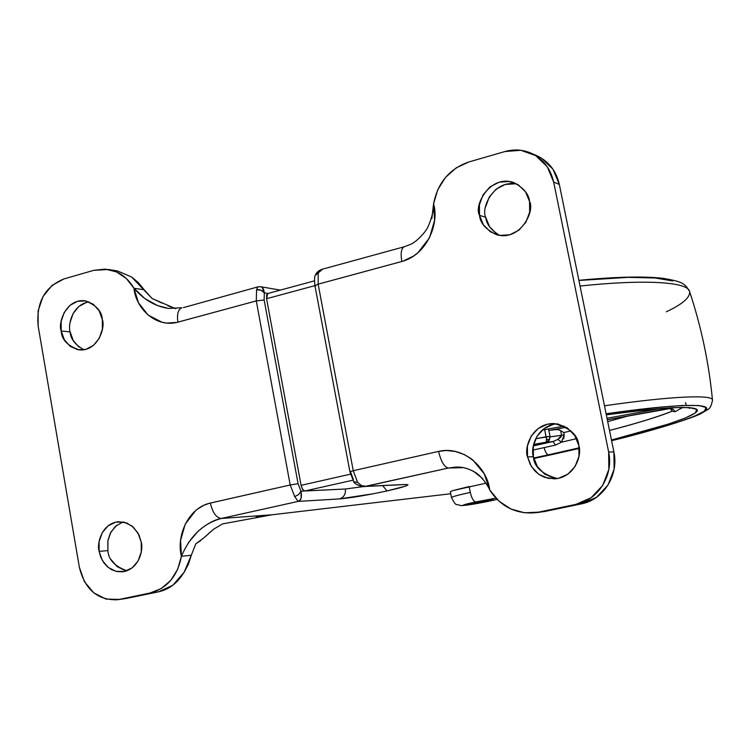 <?xml version="1.0" encoding="UTF-8"?>
<svg xmlns="http://www.w3.org/2000/svg" width="750" height="750" viewBox="0 0 750 750"><rect width="100%" height="100%" fill="white"/><g stroke="black" fill="none" stroke-linecap="round" stroke-linejoin="round"><path stroke-width="1.12" d="M486.994 501.075L473.831 503.194L479.906 501.609L474.516 503.25L486.994 501.075L492.45 499.425L487.312 500.175L479.906 501.609L493.097 499.444L486.994 501.075L486.544 500.316L486.994 501.075M451.472 497.559C451.819 496.8 458.091 495.075 470.306 492.403C471.684 498.328 473.541 501.497 475.856 501.919L495.891 498.15L475.856 501.919C473.541 501.497 471.684 498.328 470.306 492.403L469.163 486.534L470.306 492.403C457.444 495.225 451.2 496.969 451.556 497.634M485.944 483.169L452.625 490.659L450.347 491.747L451.462 497.531C456.619 507.281 455.391 503.391 460.781 505.594C466.022 505.509 476.119 503.897 491.072 500.756L497.119 499.416L490.912 500.775C467.259 505.875 450.909 507.206 475.856 501.919L464.578 504.628L462.975 505.312L464.494 505.388L490.912 500.775M469.163 486.534L452.644 490.659M363.863 486.506L345.366 489.009C345.853 494.119 343.894 497.428 339.469 498.919C350.878 497.925 366.713 495.272 386.981 490.95L382.706 485.634L386.981 490.95L373.547 493.716L339.469 498.919L298.153 501.403L221.278 518.475L272.006 514.781L450.731 493.744L272.006 514.781L222.553 523.903L213.628 529.2L204.084 537.666L195.759 543.891L200.869 540.506M89.109 301.903C72.441 304.369 67.688 324.788 70.116 331.884L61.191 330.975C57.769 323.212 66.009 298.641 84.778 300.769C96.019 304.866 101.878 311.137 102.337 319.594L99.15 310.8L93.291 304.237L85.688 300.909L77.494 301.303L69.975 305.344L64.247 312.394L61.162 321.384L61.191 330.975L64.322 339.703L70.088 346.275L77.644 349.688L85.838 349.387L93.431 345.413L99.244 338.344L102.375 329.278L102.337 319.594C105.619 327.291 97.987 351.225 79.547 349.95C67.734 346.069 61.622 339.741 61.191 330.975L70.116 331.884C70.509 338.859 75.141 344.822 84.009 349.781M517.228 184.2C493.744 178.837 480.637 208.463 485.738 217.341L479.531 215.325C473.363 205.697 490.547 173.513 514.331 182.841C523.884 188.212 528.956 194.438 529.547 201.506L525.581 191.925L518.391 184.894L509.1 181.481L499.134 182.184L490.012 186.862L483.094 194.803L479.419 204.787L479.531 215.325L483.403 224.841L490.481 231.881L499.706 235.397L509.681 234.816L518.888 230.203L525.919 222.244L529.659 212.156L529.547 201.506C535.209 210.844 520.097 241.847 496.416 234.647C485.691 229.397 480.066 222.956 479.531 215.325L485.738 217.341C486.281 223.903 490.884 229.913 499.528 235.369M553.331 424.359L544.05 428.588L537.019 436.228L533.288 446.109L533.4 456.759L527.531 456.834C523.828 448.397 531.628 423.197 554.044 423.553C569.812 427.688 578.072 435.009 578.822 445.519L574.744 435.534L567.366 427.978L557.831 423.994L547.612 424.153L538.256 428.428L531.169 436.125L527.409 446.1L527.531 456.834L531.516 466.734L538.781 474.309L548.241 478.387L558.469 478.35L567.919 474.159L575.119 466.444L578.953 456.375L578.822 445.519C582.15 453.769 575.766 477.366 554.466 478.875L544.603 477.356L539.062 474.497L534.675 470.775L530.269 464.597L527.531 456.834L533.4 456.759C534.038 466.875 542.006 474.15 557.306 478.566M116.794 525.188L110.981 531.984L107.85 540.891L107.888 550.566L99.141 551.391C96.638 543.984 101.494 523.35 118.612 521.709L126.844 523.013L133.491 527.297L138.947 534.862L141.234 542.1L137.953 532.978L131.962 525.975L124.181 522.169L115.8 522.122L108.112 525.816L102.253 532.669L99.103 541.641L99.141 551.391L102.347 560.456L108.253 567.459L115.987 571.341L124.369 571.491L132.131 567.872L138.075 561.009L141.272 551.953L141.234 542.1C143.625 549.459 139.228 569.419 122.616 571.781L116.831 571.538L111.534 569.625L107.147 566.512L103.809 562.744L100.631 556.828L99.141 551.391L107.888 550.566C108.338 559.566 114.666 566.297 126.881 570.769M404.878 484.491L408 484.781L405.628 486.122L386.981 490.95C405.731 486.684 411.694 484.538 404.878 484.491L366.122 486.309L404.878 484.491M536.25 155.456L541.547 158.203L552.994 169.266L559.322 184.416L613.884 451.913L614.109 469.163L607.978 485.119L596.484 497.306L581.438 503.859L544.406 511.566L533.691 512.878C514.988 513.806 500.325 506.166 489.684 489.938C487.491 468.084 463.706 445.434 438.591 451.397L353.25 470.709L318.15 284.166L403.087 261.131L413.653 256.012L418.012 252.638L429.488 237.806L434.587 220.369L433.575 203.803L437.738 189.75L445.519 177.394L456.244 167.841L469.003 161.925L504.984 151.528L520.884 150.3L535.763 155.644L547.294 166.8L553.669 182.072L608.634 451.959L608.85 469.35L602.681 485.456L591.094 497.756L575.925 504.366L538.612 512.137L524.513 512.784L510.891 508.987L498.938 501.131L489.684 489.938L484.275 473.906L472.931 460.097L470.841 458.475L464.128 454.491L455.447 451.491L446.288 450.487L438.591 451.397C440.991 461.522 444.244 467.072 448.35 468.038L463.228 467.634L448.35 468.038L364.8 486.469M260.728 286.744L262.341 287.616L264.309 292.856L268.003 293.475L264.309 292.856L264.141 299.981L298.078 483.694L300.966 491.175L304.809 490.988L302.625 489.384L301.088 485.325L350.466 474.178L301.088 485.325L266.578 298.716L314.925 285.628L266.578 298.716L266.644 294.853L267.872 293.503M168.534 308.466L157.547 305.578L144.844 298.547L133.969 288.244L138.469 302.719L148.078 315.047L161.991 322.247L166.584 323.062L176.803 322.434L256.284 300.919L290.194 484.978L209.222 503.325L203.728 505.341L197.55 509.091L195.591 510.666L185.213 524.166L180.581 540.431L181.425 556.294L177.656 569.363L170.7 580.462L161.203 588.581L150.056 593.006L119.269 599.409L105.975 599.081L93.75 592.837L84.422 581.672L79.369 567.3L38.147 326.006L38.119 310.856L42.966 296.616L51.994 285.422L63.872 278.962L93.666 270.356L105.141 269.1L116.344 271.856L126.263 278.428L133.969 288.244L144.178 289.772L152.091 298.538L175.772 308.728L167.822 305.766M125.869 598.547L158.503 591.834C169.125 589.416 177.534 583.05 183.722 572.719L172.791 585.262L158.503 591.834L117.225 599.766C97.5 600.281 84.881 589.462 79.369 567.3L38.147 326.006C36.122 302.587 44.7 286.903 63.872 278.962L93.666 270.356L108.516 269.494C119.287 271.556 127.772 277.8 133.969 288.244L144.178 289.772L138.422 282.694L131.616 277.003L117.263 270.928M117.403 270.947L131.616 277.003L152.091 298.538L162.197 303.15M111.075 559.556L116.953 566.503L124.631 570.347M86.334 302.456L78.853 306.459L73.153 313.453L70.097 322.378M70.116 331.884L73.238 340.556L78.975 347.081M539.494 512.306L538.987 512.353M556.875 423.825C536.072 425.953 530.297 448.716 533.4 456.759L537.356 466.566L544.566 474.066L553.959 478.116M515.091 183.797L505.191 184.491L496.134 189.131L489.272 196.997L485.625 206.897M485.738 217.341L489.591 226.772L496.613 233.756M188.231 542.916L197.831 531.544C206.184 524.203 214.003 519.844 221.278 518.475C216.272 517.8 212.625 512.663 210.356 503.044C187.678 508.022 176.166 536.709 181.425 556.294L191.325 555.234L183.947 572.691L188.372 564.309L191.325 555.234L181.425 556.294C177.525 576.206 167.072 588.45 150.056 593.006L158.503 591.834L150.056 593.006L119.269 599.409L127.903 598.191M181.425 556.294C190.059 535.978 203.344 523.369 221.278 518.475L272.006 514.781L256.153 516.956M191.334 555.178L195.759 543.891M489.684 489.938C488.803 486.947 480.938 474.881 474.234 471.834C468.253 468.394 462.197 466.809 456.056 467.081L448.35 468.038C444.244 467.072 440.991 461.522 438.591 451.397L353.25 470.709L357.703 482.55L361.547 485.672L366.122 486.309L448.35 468.038L456.112 467.062M473.053 470.925L482.784 478.678M575.925 504.366L538.612 512.137L544.406 511.566L581.438 503.859L575.925 504.366L581.438 503.859C603.422 499.837 619.087 474.966 613.884 451.913L608.634 451.959C613.875 475.219 598.078 500.306 575.925 504.366M322.772 269.1L320.878 269.869L318.234 272.972L318.15 284.166L401.841 261.488C400.463 253.406 401.222 248.512 404.1 246.806L404.1 246.806C401.222 248.512 400.463 253.406 401.841 261.488C426.6 255.056 439.603 223.922 433.575 203.803C437.756 182.616 449.559 168.656 469.003 161.925L504.984 151.528C514.078 148.997 522.863 149.578 531.347 153.281C543.131 158.963 550.566 168.562 553.669 182.072L608.634 451.959L613.884 451.913L559.322 184.416L553.669 182.072L559.322 184.416C556.247 171.019 548.859 161.503 537.169 155.859M315.572 286.069L314.944 285.694L318.15 284.166L318.234 272.972L315.244 275.466L322.594 269.147L404.1 246.806L410.484 244.378C417.188 241.716 426.019 230.859 426.15 229.894C427.706 228.731 434.166 213.366 433.575 203.803L431.85 218.569M122.962 521.925L115.378 526.388L110.325 533.212L107.925 540.469L107.888 550.566M222.553 523.903L213.628 529.2L208.697 533.456M181.828 307.725L181.706 307.753C178.031 309.637 176.775 314.428 177.928 322.144C176.775 314.428 178.031 309.637 181.706 307.753L168.516 308.447C155.241 306.394 143.728 299.653 133.969 288.244C135.694 308.025 155.681 328.322 177.928 322.144L256.284 300.919L264.141 299.981L298.078 483.694L290.194 484.978L298.078 483.694L300.966 491.175L298.678 494.541L294.703 496.622L290.194 484.978L210.356 503.044C212.625 512.663 216.272 517.8 221.278 518.475L298.153 501.403L294.703 496.622L298.678 494.541L300.966 491.175L301.209 497.916L299.944 500.212L298.153 501.403C301.134 500.653 302.062 497.241 300.966 491.175L304.819 490.988L352.866 480.216L304.819 490.988L345.366 489.009L304.509 490.969L302.334 488.906L301.088 485.325L266.578 298.716L267.694 293.55L314.466 280.837M353.353 479.419L350.503 471.844L349.913 471.75L353.25 470.709L318.15 284.166L314.944 285.741M183.375 307.641L258.019 286.837L260.578 286.716C262.575 286.875 263.812 288.928 264.309 292.856L260.934 290.147L256.566 289.828L257.625 287.194L256.566 289.828L256.284 300.919L256.566 289.828C259.791 289.284 262.378 290.297 264.309 292.856L264.141 299.981L256.284 300.919L290.194 484.978L294.703 496.622L298.153 501.403L339.469 498.919C343.894 497.428 345.853 494.119 345.366 489.009M353.25 470.709L349.913 471.769L353.7 481.603L357.703 482.55L353.25 470.709M364.613 486.487L366.122 486.309L361.641 485.709L357.703 482.55L353.691 481.594C354.45 484.922 364.172 487.275 364.613 486.487M545.503 442.838L544.678 443.109M544.341 443.175L549.375 439.959M549.412 439.894L546.45 439.041L546.197 442.125L533.634 444.441L546.197 442.125L546.45 439.041L544.678 429.647L564.122 426.094L542.166 430.106L544.678 429.647L546.112 436.819L535.65 438.741L550.041 436.397L546.112 436.819L546.45 439.041L549.103 440.034L550.003 436.453M548.4 454.809L579.197 447.834L548.4 454.809C546.797 454.491 545.363 452.1 544.106 447.638C545.363 452.1 546.797 454.491 548.4 454.809L533.681 458.006L548.4 454.809M611.456 440.016C647.616 430.922 687.234 419.456 696 412.369C705.094 405.225 668.906 405.909 606.309 414.769L647.438 409.678L673.013 407.616L689.513 407.578L696.816 409.434L695.25 412.969L685.481 417.947L668.419 424.078L611.456 440.016M659.259 410.25L607.322 419.747L669.909 408.581L673.041 409.172L675.15 411.694L682.425 407.606L675.15 411.694L672.206 411.206C655.594 417.6 634.697 424.012 609.506 430.453C637.969 423.009 658.866 416.597 672.206 411.206L671.4 408.844L672.206 411.206L670.453 408.741M563.7 438.806L564.216 434.738L561.534 442.181L576.516 438.666L561.534 442.181L555.45 445.087L534.637 449.719M712.5 400.378C714.206 394.116 669.478 396.337 604.481 405.797C669.478 396.337 714.206 394.116 712.5 400.378C710.231 409.997 709.359 408.356 701.616 413.203C697.519 416.194 658.762 429.356 611.597 440.7M606.103 413.775C675.216 403.753 715.809 402.797 704.944 410.709C694.528 418.556 650.419 431.053 611.597 440.681L651.609 430.153L675.975 422.85L693.891 416.438L704.269 411.225L706.134 407.494L698.756 405.516L681.75 405.506L655.219 407.606L606.103 413.775M579.263 448.444L551.372 454.716M712.472 400.106C708.928 363.028 701.316 326.897 689.644 291.713C688.406 281.588 643.256 279.281 580.05 286.05C643.256 279.281 688.406 281.588 689.644 291.713C690.169 297.544 682.416 304.237 666.366 311.775M532.866 450.103L555.45 445.087L553.05 441.525L557.85 439.425L561.534 442.181L555.45 445.087L553.05 441.525L546.797 442.172L553.05 441.525L533.316 445.931L553.05 441.525L557.85 439.425L561.534 442.181L562.228 441.337M564.216 434.738L563.784 432.572L570.909 430.875L563.784 432.572L560.616 430.603L561.562 435.291L550.106 436.884L561.562 435.291L560.616 430.613L563.784 432.572L564.216 434.738L561.562 435.291L564.216 434.738M607.706 421.622L628.462 415.894L607.706 421.622M672.131 411.131L675.15 411.694L673.041 409.172L669.909 408.581L671.55 407.841L607.331 419.756M548.841 430.434L566.259 427.266M659.775 408.628L607.022 418.256L659.775 408.628M672.647 280.959L655.144 277.987L628.256 277.359L578.916 280.463M533.812 458.531L551.241 454.762M557.962 429.684L555.441 429.609L562.434 427.959L555.394 429.619M551.166 430.181L555.441 429.609M558.019 429.703L560.616 430.613M561.244 436.509L561.562 435.291L557.85 439.425L560.812 437.081M546.647 442.116L547.388 441.816M671.353 408.788L669.909 408.581M533.466 445.172L544.406 443.175M548.569 440.934L545.794 442.697M117.684 599.7L126.056 598.519M539.747 512.278L534.366 512.812M531.694 153.441L536.925 155.756M116.944 270.872L108.656 269.513M404.391 484.584L364.556 486.487M280.359 290.109L260.663 286.725M322.594 269.147C318.909 270.225 316.453 272.334 315.244 275.466M315.225 275.512C314.438 276.403 314.344 279.806 314.944 285.712L349.913 471.75M544.594 443.137L545.578 442.8M548.634 440.869L549.3 440.072M606.319 414.825C657.488 408.263 685.369 406.078 689.953 408.281M686.503 405.328L685.406 402.647M578.888 280.312C616.603 276.741 644.841 276.103 663.591 278.4C682.959 281.794 684.675 283.444 689.503 291.3M669.919 408.619L659.353 410.25M548.606 429.244L550.041 436.397L549.403 439.922M548.203 441.244L545.719 442.734"/></g></svg>
